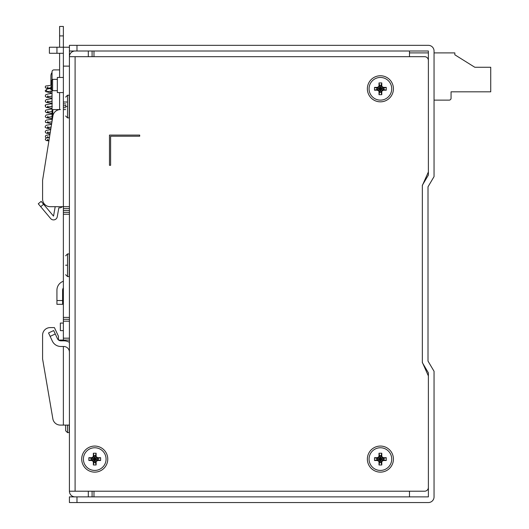 <?xml version="1.0" encoding="UTF-8"?>
<svg xmlns="http://www.w3.org/2000/svg" width="529" height="529" viewBox="0 0 529 529"><rect width="100%" height="100%" fill="white"/><g stroke="black" fill="none" stroke-linecap="round" stroke-linejoin="round"><path stroke-width="0.79" d="M380.397 446.059A13.033 13.033 0 0 0 367.364 459.099A13.033 13.033 0 0 0 380.397 472.132A13.033 13.033 0 0 0 393.431 459.099A13.033 13.033 0 0 0 380.397 446.059M94.737 446.059A13.033 13.033 0 0 0 81.704 459.099A13.033 13.033 0 0 0 94.737 472.132A13.033 13.033 0 0 0 107.771 459.099A13.033 13.033 0 0 0 94.737 446.059M380.397 75.759A13.033 13.033 0 0 0 367.364 88.799A13.033 13.033 0 0 0 380.397 101.832A13.033 13.033 0 0 0 393.431 88.799A13.033 13.033 0 0 0 380.397 75.759M409.492 52.9L428.384 52.9L428.384 51.009L69.418 51.009L69.418 491.216L75.092 491.216L75.092 56.676L69.418 56.676A5.667 5.667 0 0 1 75.092 51.009M69.418 342.349A11.334 11.334 0 0 0 63.751 340.828L60.868 340.828A3.776 3.776 0 0 1 57.443 338.646L53.674 330.552L48.536 332.946L52.311 341.04A9.449 9.449 0 0 0 60.868 346.495L63.751 346.495A5.667 5.667 0 0 1 69.418 352.162M75.092 496.883A5.667 5.667 0 0 1 69.418 491.216M93.983 51.009L93.983 56.676L424.608 56.676A3.776 3.776 0 0 1 428.384 60.458L428.384 171.951L422.34 185.527L422.34 362.365L428.384 375.947L428.384 487.434A3.776 3.776 0 0 1 424.608 491.216L75.092 491.216M93.983 56.676L75.092 56.676M62.601 290.209A3.776 3.776 0 0 1 63.374 287.921A3.776 3.776 0 0 0 62.601 290.209L62.601 300.532L56.934 300.532L56.934 304.314L62.601 304.314L62.601 300.532M56.934 300.532L56.934 290.209A9.449 9.449 0 0 1 63.374 281.256M69.418 340.074L58.6 340.074A3.776 3.776 0 0 1 58.461 339.962L58.461 336.292L54.408 327.603L50.149 327.603L54.408 327.603M109.477 165.312L110.607 165.312L110.607 136.218L139.702 136.218L139.702 135.087L109.477 135.087L109.477 165.312M409.492 496.883L409.492 491.216L424.608 491.216M92.092 496.883L92.092 491.216M409.492 56.676L409.492 51.009L428.384 51.009L428.384 175.053L422.34 185.256L422.34 362.636L428.384 372.839L428.384 496.883L69.418 496.883L69.418 502.55L76.976 502.55L76.976 496.883M93.983 491.216L93.983 496.883M92.092 51.009L92.092 56.676M434.051 103.909L434.051 100.133L449.167 100.133A1.891 1.891 0 0 0 451.058 98.242L451.058 91.821L490.733 91.821L490.733 67.256L474.791 67.256L454.834 54.791L454.834 52.9L434.051 52.9L434.051 51.009L434.051 176.607L428.007 186.81L428.007 361.089L434.051 371.285L434.051 496.883A5.667 5.667 0 0 1 428.384 502.55L76.976 502.55M434.051 51.009A5.667 5.667 0 0 0 428.384 45.342L69.418 45.342L69.418 51.009M428.384 103.909L428.384 100.133M449.895 99.988L450.285 99.763M450.913 98.963L451.058 98.295M474.791 67.256L454.834 54.791M63.374 77.459L57.33 77.459L57.33 92.575L63.374 92.575L59.598 92.575L59.598 109.576M69.418 47.233L63.374 47.233L63.374 102.024L67.533 102.024M65.642 105.8L63.374 105.8L63.374 103.909L65.642 103.909M65.642 109.576L63.374 109.576L63.374 107.691L65.642 107.691M69.418 208.578L63.374 208.578L63.374 206.687L69.418 206.687M69.418 214.245L63.374 214.245L63.374 212.354L69.418 212.354M63.374 214.245L63.374 317.4L69.418 317.4M69.418 321.176L63.374 321.176L63.374 319.291L69.418 319.291M63.374 321.176L63.374 338.183L69.418 338.183M63.374 346.495L63.374 425.091L69.418 425.091M63.374 425.091L60.299 425.091A7.558 7.558 0 0 1 52.854 418.809L42.591 358.966L42.591 335.161A7.558 7.558 0 0 1 50.149 327.603M63.374 340.828L63.374 338.183M63.374 319.291L63.374 317.4M63.374 212.354L63.374 210.469L69.418 210.469M63.374 208.578L63.374 210.469M63.374 105.8L63.374 107.691M63.374 103.909L63.374 102.024M51.663 85.017L50.903 85.017L50.903 75.951A6.044 6.044 0 0 1 52.04 72.427L52.04 79.919M63.374 109.576L63.374 206.687L50.149 206.687A7.558 7.558 0 0 1 42.591 199.129L42.591 180.237L52.907 115.937A7.558 7.558 0 0 1 60.372 109.576L52.794 109.576L52.794 116.651M63.374 53.277L56.953 53.277L56.953 47.233L63.374 47.233L63.374 26.45L59.598 26.45L59.598 47.233L58.838 47.233M59.598 77.459L59.598 53.277L58.838 53.277M56.953 47.233L49.395 47.233L49.395 53.277L56.953 53.277M42.591 358.966L52.854 418.809M42.591 180.237L42.591 199.129M50.903 93.593L50.903 91.127M50.903 89.745L50.903 86.511M63.374 323.067L60.352 323.067L60.352 330.625L63.374 330.625M106.071 459.099A11.334 11.334 0 0 0 94.737 447.759A11.334 11.334 0 0 0 83.403 459.099A11.334 11.334 0 0 0 94.737 470.433A11.334 11.334 0 0 0 106.071 459.099M88.852 457.697L88.852 460.495L91.219 459.794L91.219 458.398L88.852 457.697L91.649 457.697L92.985 456.93L93.058 457.413L91.219 458.398L94.737 459.099L91.219 459.794L91.649 460.495L88.852 460.495M91.649 457.697L91.358 458.398L94.737 459.099L93.058 457.413L94.036 455.714L93.342 456.011L92.985 456.93M93.342 456.011L93.342 453.214L94.737 459.099L91.358 459.794L93.058 460.779L93.342 462.181L94.036 462.478L93.058 460.779L94.737 459.099L93.342 464.978L96.133 464.978L95.438 462.617L94.036 462.617L94.737 459.099L95.438 462.617L96.133 462.181L96.417 460.779L95.438 462.478L94.737 459.099L96.417 460.779L98.116 459.794L100.616 460.495L100.616 457.697L98.116 458.398L96.417 457.413L96.133 456.011L95.438 455.714L96.133 453.214L93.342 453.214M96.133 453.214L96.133 456.011M96.49 456.93L97.825 457.697L100.616 457.697M100.616 460.495L97.825 460.495L96.49 461.262M96.133 462.181L96.133 464.978M93.342 464.978L93.342 462.181M92.985 461.262L91.649 460.495M97.825 457.697L98.116 458.398L94.737 459.099L96.417 457.413L95.438 455.714L94.737 459.099L95.438 455.575L94.036 455.575L94.737 459.099L98.116 459.794L97.825 460.495M98.255 458.398L94.737 459.099L98.255 459.794L98.255 458.398M391.731 459.099A11.334 11.334 0 0 0 380.397 447.759A11.334 11.334 0 0 0 369.063 459.099A11.334 11.334 0 0 0 380.397 470.433A11.334 11.334 0 0 0 391.731 459.099M374.512 457.697L374.512 460.495L376.879 459.794L376.879 458.398L374.512 457.697L377.309 457.697L378.645 456.93L378.718 457.413L376.879 458.398L380.397 459.099L376.879 459.794L377.309 460.495L374.512 460.495M377.309 457.697L377.018 458.398L380.397 459.099L378.718 457.413L379.696 455.714L379.002 456.011L378.645 456.93M379.002 456.011L379.002 453.214L380.397 459.099L377.018 459.794L378.718 460.779L379.002 462.181L379.696 462.478L378.718 460.779L380.397 459.099L379.002 464.978L381.793 464.978L381.098 462.617L379.696 462.617L380.397 459.099L381.098 462.617L381.793 462.181L382.077 460.779L381.098 462.478L380.397 459.099L382.077 460.779L383.776 459.794L386.276 460.495L386.276 457.697L383.776 458.398L382.077 457.413L381.793 456.011L381.098 455.714L381.793 453.214L379.002 453.214M381.793 453.214L381.793 456.011M382.15 456.93L383.485 457.697L386.276 457.697M386.276 460.495L383.485 460.495L382.15 461.262M381.793 462.181L381.793 464.978M379.002 464.978L379.002 462.181M378.645 461.262L377.309 460.495M383.485 457.697L383.776 458.398L380.397 459.099L382.077 457.413L381.098 455.714L380.397 459.099L381.098 455.575L379.696 455.575L380.397 459.099L383.776 459.794L383.485 460.495M383.915 458.398L380.397 459.099L383.915 459.794L383.915 458.398M391.731 88.799A11.334 11.334 0 0 0 380.397 77.459A11.334 11.334 0 0 0 369.063 88.799A11.334 11.334 0 0 0 380.397 100.133A11.334 11.334 0 0 0 391.731 88.799M374.512 87.397L374.512 90.195L376.879 89.494L376.879 88.098L374.512 87.397L377.309 87.397L378.645 86.63L378.718 87.113L376.879 88.098L380.397 88.799L376.879 89.494L377.309 90.195L374.512 90.195M377.309 87.397L377.018 88.098L380.397 88.799L378.718 87.113L379.696 85.414L379.002 85.711L378.645 86.63M379.002 85.711L379.002 82.914L380.397 88.799L377.018 89.494L378.718 90.479L379.002 91.881L379.696 92.178L378.718 90.479L380.397 88.799L379.002 94.678L381.793 94.678L381.098 92.317L379.696 92.317L380.397 88.799L381.098 92.317L381.793 91.881L382.077 90.479L381.098 92.178L380.397 88.799L382.077 90.479L383.776 89.494L386.276 90.195L386.276 87.397L383.776 88.098L382.077 87.113L381.793 85.711L381.098 85.414L381.793 82.914L379.002 82.914M381.793 82.914L381.793 85.711M382.15 86.63L383.485 87.397L386.276 87.397M386.276 90.195L383.485 90.195L382.15 90.962M381.793 91.881L381.793 94.678M379.002 94.678L379.002 91.881M378.645 90.962L377.309 90.195M383.485 87.397L383.776 88.098L380.397 88.799L382.077 87.113L381.098 85.414L380.397 88.799L381.098 85.275L379.696 85.275L380.397 88.799L383.776 89.494L383.485 90.195M383.915 88.098L380.397 88.799L383.915 89.494L383.915 88.098M52.609 79.35L52.609 90.684L51.663 89.738L51.663 80.296L52.609 79.35L57.33 79.35M52.609 90.684L57.33 90.684M67.533 276.594L69.233 276.594L69.233 253.92L67.533 253.92L67.533 276.594L65.642 274.703M69.418 255.619L69.233 261.333M65.642 105.159L65.642 106.607M67.533 117.894L69.233 117.894L69.233 95.22L67.533 95.22L67.533 117.894L65.642 116.003M69.418 96.919L69.233 102.633M65.642 425.091L65.642 430.758L67.533 432.649L69.418 432.457M62.296 206.687A3.776 3.776 0 0 1 59.598 207.824L58.838 207.824L57.258 216.778A3.776 3.776 0 0 1 50.645 218.55L40.7 206.7L43.59 204.267L53.535 216.123L55.115 207.163A3.776 3.776 0 0 1 55.234 206.687M51.65 123.799L45.58 122.424L45.296 121.115L46.168 120.149L52.04 119.164L52.04 118.701L46.116 117.696L45.243 116.367L46.168 115.005L52.04 114.026L52.04 113.563L46.168 112.584L45.236 111.222L45.858 110.052L52.04 108.888L52.04 108.425L46.116 107.42L45.243 106.084C47.074 105.463 41.011 105.112 52.298 103.724M52.04 103.75L52.04 103.287L46.638 102.481L45.798 102.077L45.236 100.946L46.162 99.591L52.04 98.612L52.04 98.143L46.307 97.23L45.302 96.218L45.58 94.889L48.139 93.957L52.04 93.474M59.598 69.901L53.932 69.901A1.891 1.891 0 0 0 52.04 71.792M52.04 90.122L52.04 121.353M38.267 203.804L41.163 201.377L38.267 203.804L40.7 206.7M41.163 201.377L43.59 204.267M55.267 333.978L50.129 336.371M88.317 496.883L88.317 491.216M88.317 56.676L88.317 51.009M76.976 51.009L76.976 45.342M69.418 66.125L63.374 66.125M57.793 109.576L57.793 110.032M52.04 104.094L52.04 105.998M49.144 127.297L47.934 128.461C45.673 127.873 44.773 127.271 45.243 126.643L46.168 125.28L51.558 124.355M50.903 92.886L45.587 91.59L45.236 90.671L47.107 89.011L46.149 90.307L47.405 91.629M65.642 265.208L67.533 265.194M65.642 106.508L67.533 106.494M69.233 425.091L69.233 432.649M67.533 425.091L67.533 432.649M63.374 35.899L59.598 35.899M47.888 116.367L47.312 117.378L52.04 116.671M47.881 111.222L47.306 112.241L52.04 111.533M47.888 106.084L47.312 107.096L52.318 106.369M47.888 126.643L47.312 127.654L51.128 127.053M47.881 121.505L47.312 122.516L51.968 121.822M50.03 133.89L46.109 133.11L45.296 132.171L45.296 131.39L46.168 130.425L50.718 129.585M47.881 100.946L47.306 101.965L52.04 101.257M50.837 128.845L47.934 128.461M47.881 131.781L47.312 132.792L50.288 132.29M47.881 95.809L47.312 96.82L52.04 96.119M47.888 136.515L47.154 137.652L49.475 137.328M49.911 134.637L45.818 135.404L45.302 136.918L46.36 137.89M51.663 88.403L47.107 89.011M48.906 140.899L46.142 140.529L45.236 139.246L46.142 137.963L49.442 137.553M52.04 91.008L47.597 91.603M47.881 139.246L47.048 140.443L49.012 140.231M47.881 87.001L47.055 88.198L51.663 87.821M51.663 85.176L45.62 86.062L45.236 87.001L45.62 87.94L49.177 88.674M67.533 253.92L65.642 255.811M67.533 95.22L65.642 97.111"/></g></svg>
